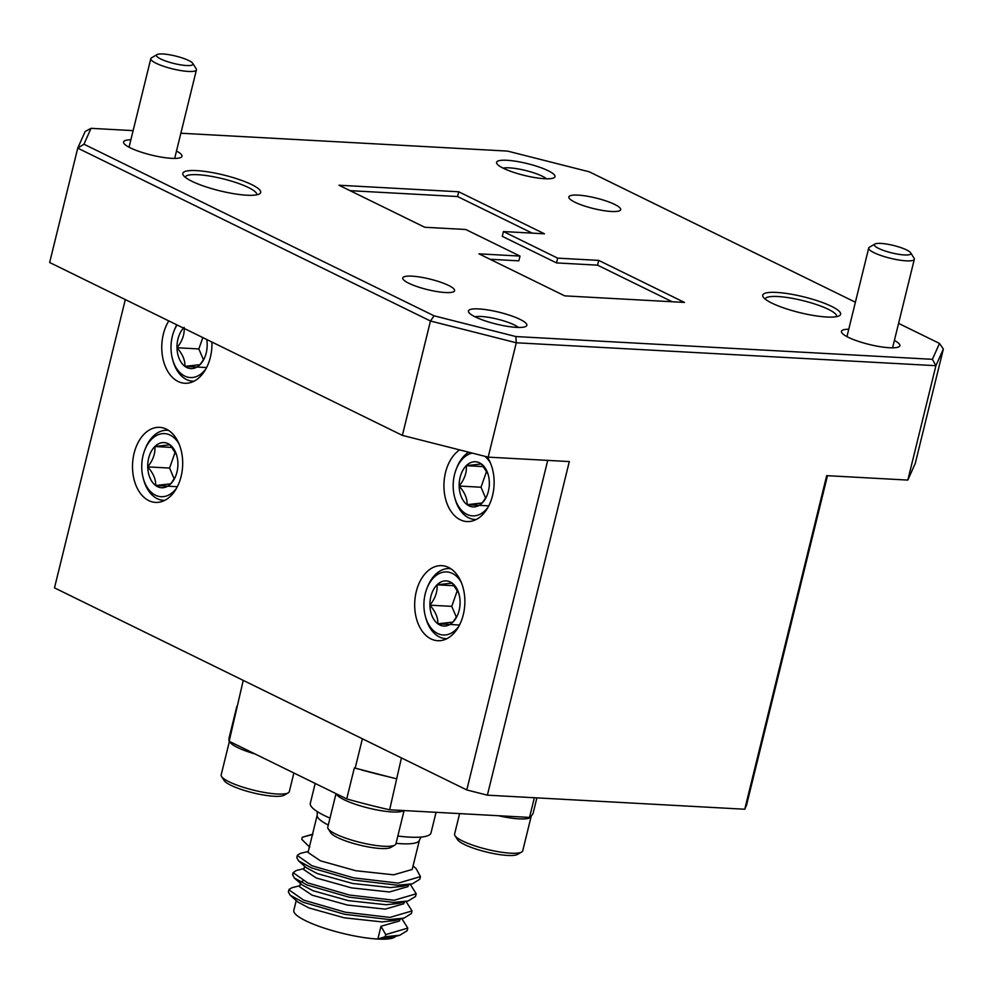 <?xml version="1.0" encoding="UTF-8"?>
<svg xmlns="http://www.w3.org/2000/svg" width="993" height="993" viewBox="0 0 993 993"><rect width="100%" height="100%" fill="white"/><g stroke="black" fill="none" stroke-linecap="round" stroke-linejoin="round"><path stroke-width="1.49" d="M160.953 53.945A18.793 3.811 13.8 0 0 157.055 54.603A18.793 3.811 13.8 0 0 166.154 61.206A18.793 3.811 13.8 0 0 188.496 65.575A18.793 3.811 13.8 0 0 192.766 63.378A18.793 3.811 13.8 0 0 179.758 57.172A18.793 3.811 13.8 0 0 160.953 53.945M192.766 63.378L196.18 68.753A23.497 4.766 -166.2 0 1 196.44 69.833A23.497 4.766 -166.2 0 1 190.842 71.496A23.497 4.766 -166.2 0 1 165.074 66.767A23.497 4.766 -166.2 0 1 150.812 58.624A23.497 4.766 -166.2 0 1 151.544 57.78L157.055 54.603M878.842 243.359A18.793 3.811 13.8 0 0 874.945 244.03A18.793 3.811 13.8 0 0 884.043 250.633A18.793 3.811 13.8 0 0 906.386 254.99A18.793 3.811 13.8 0 0 910.655 252.793A18.793 3.811 13.8 0 0 897.647 246.587A18.793 3.811 13.8 0 0 878.842 243.359M910.655 252.793L914.069 258.168A23.497 4.766 -166.2 0 1 914.33 259.247A23.497 4.766 -166.2 0 1 908.732 260.911A23.497 4.766 -166.2 0 1 882.963 256.182A23.497 4.766 -166.2 0 1 868.701 248.039A23.497 4.766 -166.2 0 1 869.434 247.207L874.945 244.03M164.751 500.348A35.078 23.385 93.1 0 1 163.51 500.335A35.078 23.385 93.1 0 1 145.499 485.08A35.078 23.385 93.1 0 1 143.687 479.842L143.253 478.241A31.577 21.039 -86.9 0 0 144.879 482.958A31.577 21.039 -86.9 0 0 176.642 488.022M179.05 443.945A31.577 21.039 -86.9 0 0 144.792 450.028L145.4 448.488A35.078 23.385 93.1 0 1 167.345 430.279A35.078 23.385 93.1 0 1 168.574 430.391M144.792 450.028A31.577 21.039 -86.9 0 0 143.253 478.241M177.337 486.707L155.665 485.515A22.603 15.069 -86.9 0 0 170.759 483.814A22.603 15.069 -86.9 0 0 175.711 476.007A22.603 15.069 -86.9 0 0 177.908 463.458A22.603 15.069 -86.9 0 0 176.816 455.799A22.603 15.069 -86.9 0 0 175.649 452.423A22.603 15.069 -86.9 0 0 169.964 444.802L154.871 446.515C155.442 453.404 153.059 460.193 147.721 466.871C153.307 473.251 155.951 479.458 155.665 485.515L170.759 483.814L174.545 478.216M176.183 454.248L169.964 444.802A22.603 15.069 -86.9 0 0 154.871 446.515A22.603 15.069 -86.9 0 0 147.721 466.871A22.603 15.069 -86.9 0 0 155.665 485.515M446.924 638.648A35.078 23.385 93.1 0 1 445.683 638.636A35.078 23.385 93.1 0 1 427.673 623.381A35.078 23.385 93.1 0 1 425.86 618.142L425.426 616.541A31.577 21.039 -86.9 0 0 427.064 621.258A31.577 21.039 -86.9 0 0 458.816 626.322M461.224 582.246A31.577 21.039 -86.9 0 0 426.965 588.328L427.586 586.789A35.078 23.385 93.1 0 1 449.519 568.579A35.078 23.385 93.1 0 1 450.748 568.691M426.965 588.328A31.577 21.039 -86.9 0 0 425.426 616.541M459.511 625.007L437.839 623.815A22.603 15.069 -86.9 0 0 452.932 622.115A22.603 15.069 -86.9 0 0 457.897 614.307A22.603 15.069 -86.9 0 0 460.082 601.758A22.603 15.069 -86.9 0 0 459.002 594.099A22.603 15.069 -86.9 0 0 457.823 590.723A22.603 15.069 -86.9 0 0 452.138 583.102L437.044 584.815C437.628 591.704 435.244 598.494 429.907 605.171C435.48 611.551 438.124 617.758 437.839 623.815L452.932 622.115L456.718 616.516M458.356 592.548L452.138 583.102A22.603 15.069 -86.9 0 0 437.044 584.815A22.603 15.069 -86.9 0 0 429.907 605.171A22.603 15.069 -86.9 0 0 437.839 623.815M194.007 381.213A35.078 23.385 93.1 0 1 192.779 381.188A35.078 23.385 93.1 0 1 174.768 365.933A35.078 23.385 93.1 0 1 172.956 360.707L172.521 359.106A31.577 21.039 -86.9 0 0 174.147 363.823A31.577 21.039 -86.9 0 0 205.899 368.875M177.039 324.947A31.577 21.039 -86.9 0 0 174.06 330.88L174.669 329.341A35.078 23.385 93.1 0 1 176.779 324.81M174.06 330.88A31.577 21.039 -86.9 0 0 172.521 359.106M459.622 449.903A37.585 25.048 -86.9 0 0 443.933 486.247A37.585 25.048 -86.9 0 0 460.255 519.773A37.585 25.048 -86.9 0 0 466.983 521.561A37.585 25.048 -86.9 0 0 491.684 498.647A37.585 25.048 -86.9 0 0 487.178 456.879M448.551 567.437A37.585 25.048 -86.9 0 0 441.823 565.65A37.585 25.048 -86.9 0 0 415.273 596.669A37.585 25.048 -86.9 0 0 430.987 638.921A37.585 25.048 -86.9 0 0 437.714 640.708A37.585 25.048 -86.9 0 0 464.265 609.69A37.585 25.048 -86.9 0 0 448.551 567.437M168.798 320.9A37.585 25.048 -86.9 0 0 178.082 381.473A37.585 25.048 -86.9 0 0 184.81 383.261A37.585 25.048 -86.9 0 0 211.919 342.039M166.365 429.137A37.585 25.048 -86.9 0 0 159.637 427.35A37.585 25.048 -86.9 0 0 133.099 458.369A37.585 25.048 -86.9 0 0 148.813 500.621A37.585 25.048 -86.9 0 0 155.541 502.408A37.585 25.048 -86.9 0 0 182.091 471.39A37.585 25.048 -86.9 0 0 166.365 429.137M445.373 292.525A26.687 5.412 13.8 0 0 454.595 290.701A26.687 5.412 13.8 0 0 440.209 282.062A26.687 5.412 13.8 0 0 411.983 276.153A26.687 5.412 13.8 0 0 402.761 277.978A26.687 5.412 13.8 0 0 417.134 286.617A26.687 5.412 13.8 0 0 445.373 292.525M256.753 194.827A36.828 7.472 13.8 0 0 256.753 194.802A36.828 7.472 13.8 0 0 236.917 182.873A36.828 7.472 13.8 0 0 197.942 174.718A36.828 7.472 13.8 0 0 185.219 177.226A36.828 7.472 13.8 0 0 185.207 177.251M246.835 195.211A40.092 8.13 13.8 0 0 259.434 193.908A40.092 8.13 13.8 0 0 242.627 180.763A40.092 8.13 13.8 0 0 196.664 170.622A40.092 8.13 13.8 0 0 183.258 175.202A40.092 8.13 13.8 0 0 208.145 187.553A40.092 8.13 13.8 0 0 246.835 195.211M130.865 139.814A30.063 6.095 13.8 0 0 123.902 143.327A30.063 6.095 13.8 0 0 142.57 152.587A30.063 6.095 13.8 0 0 171.578 158.334A30.063 6.095 13.8 0 0 181.036 157.353A30.063 6.095 13.8 0 0 176.493 151.023M518.383 327.442A24.055 4.878 13.8 0 0 481.195 316.494A24.055 4.878 13.8 0 0 474.989 316.779M516.472 327.367A30.063 6.095 13.8 0 0 525.918 326.387A30.063 6.095 13.8 0 0 513.307 316.531A30.063 6.095 13.8 0 0 478.837 308.922A30.063 6.095 13.8 0 0 468.783 312.361A30.063 6.095 13.8 0 0 487.451 321.62A30.063 6.095 13.8 0 0 516.472 327.367M836.689 316.63A36.828 7.472 13.8 0 0 836.689 316.606A36.828 7.472 13.8 0 0 816.854 304.69A36.828 7.472 13.8 0 0 777.879 296.522A36.828 7.472 13.8 0 0 765.156 299.042A36.828 7.472 13.8 0 0 765.156 299.054M546.498 178.79A24.055 4.878 13.8 0 0 509.322 167.842A24.055 4.878 13.8 0 0 503.116 168.127M611.452 211.484A26.687 5.412 13.8 0 0 620.675 209.672A26.687 5.412 13.8 0 0 606.289 201.033A26.687 5.412 13.8 0 0 578.063 195.124A26.687 5.412 13.8 0 0 568.84 196.937A26.687 5.412 13.8 0 0 583.214 205.576A26.687 5.412 13.8 0 0 611.452 211.484M826.772 317.015A40.092 8.13 13.8 0 0 839.37 315.712A40.092 8.13 13.8 0 0 822.564 302.567A40.092 8.13 13.8 0 0 776.6 292.426A40.092 8.13 13.8 0 0 763.195 297.006A40.092 8.13 13.8 0 0 788.082 309.369A40.092 8.13 13.8 0 0 826.772 317.015M848.754 329.229A30.063 6.095 13.8 0 0 841.791 332.742A30.063 6.095 13.8 0 0 860.459 342.014A30.063 6.095 13.8 0 0 889.48 347.749A30.063 6.095 13.8 0 0 898.926 346.78A30.063 6.095 13.8 0 0 894.383 340.438M544.586 178.715A30.063 6.095 13.8 0 0 554.044 177.747A30.063 6.095 13.8 0 0 541.433 167.879A30.063 6.095 13.8 0 0 506.964 160.283A30.063 6.095 13.8 0 0 496.91 163.708A30.063 6.095 13.8 0 0 515.578 172.981A30.063 6.095 13.8 0 0 544.586 178.715M328.298 825.022A52.617 10.675 -166.2 0 1 317.226 815.042L308.041 852.466L320.478 860.832L355.755 870.724L393.613 874.821L412.194 869.458L419.431 840.152A52.617 10.675 -166.2 0 1 396.046 843.33M395.599 936.325A52.617 10.675 -166.2 0 1 377.836 939.055A52.617 10.675 -166.2 0 1 305.745 920.784A52.617 10.675 -166.2 0 1 293.816 910.37L296.212 900.601M299.861 885.731L291.992 887.705L289.025 889.443L288.367 891.925L290.142 895.177L297.813 902.016L308.91 907.912L344.186 917.805L382.044 921.901L393.985 920.635L403.94 918.128L411.313 913.597L412.021 910.941L406.063 901.495M300.432 883.435L299.613 886.786L312.05 895.152L347.327 905.033L385.185 909.129L403.766 903.779L404.25 901.954M303.014 880.816L300.792 882.107M293.22 873.79L292.587 874.759L294.35 878.023L302.021 884.862L313.118 890.758L348.394 900.651L386.265 904.747L398.205 903.481L408.148 900.974L415.533 896.443L416.228 893.787L410.27 884.341M304.64 866.281L303.821 869.632L316.258 877.986L351.534 887.879L389.405 891.975L407.974 886.625L408.458 884.8M308.289 851.411L300.42 853.397L297.453 855.134L296.795 857.604L298.57 860.869L306.241 867.708L317.338 873.604L352.614 883.485L390.472 887.581L402.413 886.327L412.368 883.82L419.741 879.289L420.449 876.62L416.104 868.627L413.088 865.946M377.836 939.055L385.197 936.709L385.731 934.574L380.977 926.283L377.836 939.055L389.777 937.789L399.72 935.282L407.105 930.751L407.8 928.095L401.842 918.662M380.977 926.283L399.546 920.933L400.03 919.108M329.986 818.108A62.137 12.599 -166.2 0 1 324.413 815.551A62.137 12.599 -166.2 0 1 310.325 803.25L315.191 783.44M436.064 812.311L431.012 832.904A62.137 12.599 -166.2 0 1 397.833 836.032M229.395 741.399L221.178 774.875A35.078 7.112 13.8 0 0 221.563 776.489A35.078 7.112 13.8 0 0 249.106 789.001A35.078 7.112 13.8 0 0 288.218 792.861A35.078 7.112 13.8 0 0 289.311 791.607L293.878 773.001M255.151 754.022A35.078 7.112 -166.2 0 1 229.668 741.523M288.218 792.861L284.097 795.232A31.577 6.405 -166.2 0 1 248.895 791.756A31.577 6.405 -166.2 0 1 224.108 780.498L221.563 776.489M336.006 793.643L327.777 827.119A35.078 7.112 13.8 0 0 328.162 828.733A35.078 7.112 13.8 0 0 355.705 841.245A35.078 7.112 13.8 0 0 394.817 845.105A35.078 7.112 13.8 0 0 395.909 843.864L404.089 810.573M403.63 810.549A35.078 7.112 -166.2 0 1 364.133 806.937A35.078 7.112 -166.2 0 1 336.267 793.767M394.817 845.105L390.708 847.488A31.577 6.405 -166.2 0 1 355.506 844.013A31.577 6.405 -166.2 0 1 330.706 832.742L328.162 828.733M459.622 813.602L454.595 834.058A35.078 7.112 13.8 0 0 454.98 835.672A35.078 7.112 13.8 0 0 482.524 848.183A35.078 7.112 13.8 0 0 521.648 852.044A35.078 7.112 13.8 0 0 522.728 850.79L531.156 816.482A35.078 7.112 -166.2 0 1 498.374 815.725M521.648 852.044L517.527 854.414A31.577 6.405 -166.2 0 1 482.325 850.939A31.577 6.405 -166.2 0 1 457.537 839.681L454.98 835.672M490.492 463.11A31.577 21.039 -86.9 0 0 484.733 456.259M472.221 453.093A31.577 21.039 -86.9 0 0 456.234 469.18A31.577 21.039 -86.9 0 0 454.695 497.406A31.577 21.039 -86.9 0 0 456.321 502.123A31.577 21.039 -86.9 0 0 488.084 507.175M476.181 519.513A35.078 23.385 93.1 0 1 474.952 519.488A35.078 23.385 93.1 0 1 456.941 504.233A35.078 23.385 93.1 0 1 455.129 499.007L454.695 497.406M456.234 469.18L456.842 467.641A35.078 23.385 93.1 0 1 468.696 452.2M487.091 471.588A22.603 15.069 -86.9 0 0 481.406 463.967A22.603 15.069 -86.9 0 0 466.313 465.68A22.603 15.069 -86.9 0 0 459.163 486.036A22.603 15.069 -86.9 0 0 467.107 504.68A22.603 15.069 -86.9 0 0 482.201 502.967A22.603 15.069 -86.9 0 0 487.153 495.159A22.603 15.069 -86.9 0 0 489.338 482.61A22.603 15.069 -86.9 0 0 488.258 474.952A22.603 15.069 -86.9 0 0 487.091 471.588M487.625 473.413L481.406 463.967L466.313 465.68C466.884 472.569 464.501 479.346 459.163 486.036C464.736 492.404 467.393 498.623 467.107 504.68L482.201 502.967L485.987 497.369M486.607 471.315L481.022 487.228L485.614 498.014M483.541 466.611L466.313 465.68M481.022 487.228L459.163 486.036M488.779 505.859L467.107 504.68M536.89 797.875L533.291 812.547A156.609 31.764 -166.2 0 1 529.517 817.425L534.358 797.739M401.433 757.92L389.641 809.779L529.517 817.425M389.641 809.779A156.609 31.764 -166.2 0 1 346.731 798.906L229.16 741.274A156.609 31.764 -166.2 0 1 229.122 737.824L236.731 706.855A156.609 31.764 -166.2 0 1 236.843 706.445M361.514 769.935A156.609 31.764 13.8 0 0 389.926 777.134L354.34 767.924L346.731 798.906M229.16 741.274L243.248 680.379M312.869 834.455L302.294 837.248L301.773 839.37L309.742 847.228M385.731 934.574L407.8 928.095M288.889 889.79L303.523 900.068L345.204 912.182L389.939 917.42L412.021 910.941M304.081 868.565L296.199 870.551L293.109 872.636L307.743 882.914L349.412 895.028L394.159 900.266L416.228 893.787M297.317 855.482L311.951 865.759L353.632 877.862L398.367 883.112L420.449 876.62M312.51 834.257L302.294 837.248M385.197 936.709L399.72 935.282M290.142 895.177L303.002 902.203L344.683 914.305L389.417 919.555L403.94 918.128M294.35 878.023L307.222 885.036L348.891 897.151L393.625 902.389L408.148 900.974M298.57 860.869L311.43 867.882L353.111 879.997L397.845 885.235L412.368 883.82M827.479 475.684L746.537 805.236L744.75 809.233L487.377 795.17L466.784 789.944L54.491 587.868L125.304 299.588M355.134 768.309L362.383 738.78M396.319 778.748L389.926 777.134M744.75 809.233L826.697 475.647L907.825 480.078L935.915 365.697L516.286 342.771L488.184 457.14L569.312 461.571L487.377 795.17M672.199 301.748L597.538 265.156L556.502 262.909L502.259 236.322L503.439 231.555L557.669 258.143L598.705 260.389L684.45 302.418L564.719 295.864L478.974 253.848L519.997 256.082L465.754 229.495L424.731 227.26L338.973 185.232L458.716 191.773L457.55 196.54L350.07 190.668M503.439 231.555L544.462 233.802L458.716 191.773M133.124 130.629L91.033 128.333L83.946 144.208L434.065 315.811L515.864 336.553L932.402 359.317L939.49 343.429L898.578 323.383M855.395 302.22L589.37 171.839L507.572 151.097L180.863 133.236M515.864 336.553L516.286 342.771L430.466 321.012L77.739 148.131L85.175 131.473L91.033 128.333M939.49 343.429L943.35 349.039L935.915 365.697L932.402 359.317M490.058 259.272L518.83 260.849L519.997 256.082M532.198 233.132L457.55 196.54M598.705 260.389L597.538 265.156M556.502 262.909L557.669 258.143M943.35 349.039L915.261 463.421L907.825 480.078M434.065 315.811L430.466 321.012L402.376 435.381L488.184 457.14M83.946 144.208L77.739 148.131L49.65 262.512L402.376 435.381M466.784 789.944L547.726 460.392M202.833 337.583L198.848 348.928L203.441 359.714M184.139 327.38C184.71 334.269 182.327 341.046 176.99 347.736C182.563 354.104 185.207 360.322 184.934 366.38L200.015 364.667L203.813 359.069M198.848 348.928L176.99 347.736A22.603 15.069 -86.9 0 0 184.934 366.38A22.603 15.069 -86.9 0 0 200.015 364.667A22.603 15.069 -86.9 0 0 204.98 356.859A22.603 15.069 -86.9 0 0 207.165 344.31A22.603 15.069 -86.9 0 0 206.705 339.482M206.594 367.559L184.934 366.38M183.457 328.087A22.603 15.069 -86.9 0 0 176.99 347.736M457.351 590.45L451.753 606.363L456.358 617.149M454.285 585.758L437.044 584.815M451.753 606.363L429.907 605.171M175.165 452.15L169.58 468.063L174.172 478.849M172.099 447.458L154.871 446.515M169.58 468.063L147.721 466.871M150.812 58.624L129.053 147.2M196.44 69.833L174.681 158.408M868.701 248.039L846.942 336.627M914.33 259.247L892.57 347.835M167.345 430.279L168.487 430.341M449.519 568.579L450.661 568.641M419.431 840.152L421.044 837.062M474.952 519.488L476.094 519.55M317.226 815.042L317.226 811.566M293.109 872.636L292.587 874.759M192.779 381.188L193.92 381.25M445.683 638.636L446.838 638.698M163.51 500.335L164.664 500.398"/></g></svg>
